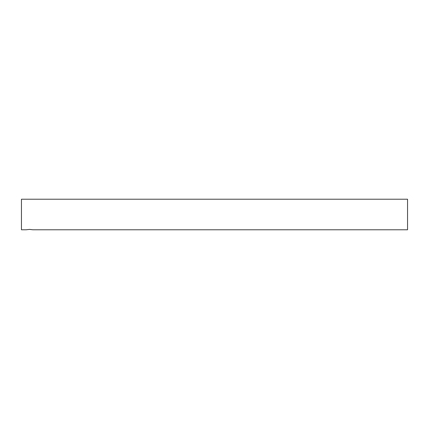 <?xml version="1.0" encoding="UTF-8"?>
<svg xmlns="http://www.w3.org/2000/svg" width="429" height="429" viewBox="0 0 429 429"><rect width="100%" height="100%" fill="white"/><g stroke="black" fill="none" stroke-linecap="round" stroke-linejoin="round"><path stroke-width="0.64" d="M26.115 229.783L29.494 229.402L32.872 229.783L407.55 229.783L407.55 199.217L21.45 199.217L21.45 229.783L26.115 229.783"/></g></svg>
